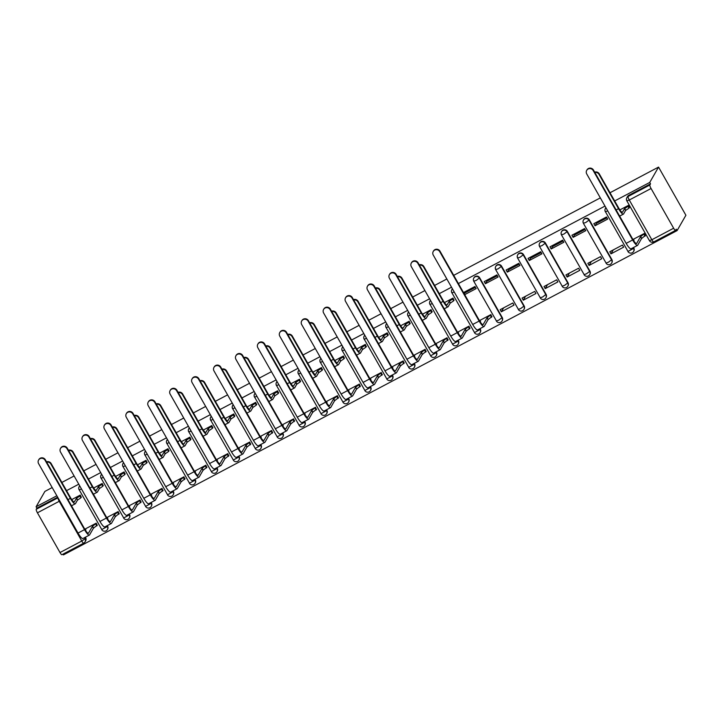 <?xml version="1.0" encoding="UTF-8"?>
<svg xmlns="http://www.w3.org/2000/svg" width="722" height="722" viewBox="0 0 722 722"><rect width="100%" height="100%" fill="white"/><g stroke="black" fill="none" stroke-linecap="round" stroke-linejoin="round"><path stroke-width="1.08" d="M502.25 317.527L479.67 277.789A3.258 3.15 -150.1 0 0 474.038 277.654L473.803 278.051A3.258 3.15 29.9 0 1 479.444 278.187L502.016 317.924A3.258 3.15 29.9 0 1 502.034 321.028L502.259 320.631A3.258 3.15 -150.1 0 0 502.25 317.527L498.785 320.135L496.375 321.019A3.258 3.258 0 0 0 502.034 321.028M524.172 305.938L501.6 266.201A3.258 3.15 -150.1 0 0 495.96 266.066L495.734 266.463A3.258 3.15 29.9 0 1 501.366 266.598L523.946 306.336A3.258 3.15 29.9 0 1 523.955 309.449L524.19 309.043A3.258 3.15 -150.1 0 0 524.172 305.938L520.715 308.547L518.297 309.431A3.258 3.258 0 0 0 523.955 309.449M546.094 294.35L523.522 254.613A3.258 3.15 -150.1 0 0 517.891 254.478L517.656 254.875A3.258 3.15 29.9 0 1 523.297 255.01L545.868 294.747A3.258 3.15 29.9 0 1 545.886 297.861L546.112 297.455A3.258 3.15 -150.1 0 0 546.094 294.35L542.637 296.959L540.218 297.843A3.258 3.258 0 0 0 545.886 297.861M568.024 282.762L545.453 243.025A3.258 3.15 -150.1 0 0 539.812 242.89L539.587 243.287A3.258 3.15 29.9 0 1 545.218 243.431L567.79 283.159A3.258 3.15 29.9 0 1 567.808 286.273L568.034 285.867A3.258 3.15 -150.1 0 0 568.024 282.762L564.568 285.37L562.149 286.255A3.258 3.258 0 0 0 567.808 286.273M589.946 271.174L567.375 231.437A3.258 3.15 -150.1 0 0 561.743 231.302L561.508 231.699A3.258 3.15 29.9 0 1 567.149 231.843L589.721 271.571A3.258 3.15 29.9 0 1 589.73 274.685L589.964 274.279A3.258 3.15 -150.1 0 0 589.946 271.174L586.49 273.782L584.071 274.667A3.258 3.258 0 0 0 589.73 274.685M611.877 259.586L589.305 219.849A3.258 3.15 -150.1 0 0 583.665 219.714L583.439 220.111A3.258 3.15 29.9 0 1 589.071 220.255L611.642 259.983A3.258 3.15 29.9 0 1 611.66 263.097L611.886 262.691A3.258 3.15 -150.1 0 0 611.877 259.586L608.411 262.194L606.002 263.079A3.258 3.258 0 0 0 611.66 263.097M63.022 554.126L63.455 554.902L677.092 230.598L685.9 215.255L658.545 167.098L649.737 182.44L614.675 200.96M85.386 537.204L85.016 538.82A3.258 3.15 29.9 0 1 83.797 543.106A3.258 0.713 62.1 0 1 83.725 543.179A3.258 3.258 0 0 0 85.025 541.924L85.674 540.796A3.258 3.15 -150.1 0 0 85.656 537.691M56.848 495.779L36.1 506.745L44.908 491.402L52.183 487.558M604.991 206.086L458.389 283.565M451.512 287.203L439.274 293.664M429.581 298.782L417.352 305.253M407.659 310.37L395.421 316.841M385.728 321.958L373.5 328.429M363.807 333.546L351.569 340.017M341.885 345.134L329.647 351.605M319.954 356.722L307.725 363.193M298.033 368.31L285.795 374.781M276.102 379.898L263.873 386.369M254.18 391.486L241.942 397.957M232.258 403.075L220.02 409.536M210.328 414.663L198.09 421.125M188.406 426.251L176.168 432.713M166.475 437.839L154.246 444.301M144.553 449.427L132.316 455.889M122.623 461.015L110.394 467.477M100.701 472.603L88.463 479.065M78.779 484.191L66.541 490.653M61.875 482.44L74.104 475.969M83.797 470.852L96.035 464.381M105.728 459.264L117.957 452.793M127.65 447.676L139.887 441.214M149.571 436.088L161.809 429.626M171.502 424.5L183.74 418.038M193.424 412.912L205.662 406.45M215.355 401.324L227.583 394.862M237.276 389.736L249.514 383.274M259.207 378.147L271.436 371.686M281.129 366.559L293.367 360.097M303.05 354.971L315.288 348.509M324.981 343.383L337.219 336.921M346.903 331.804L359.141 325.333M368.834 320.216L381.063 313.745M390.755 308.628L402.993 302.157M412.686 297.04L424.915 290.569M434.608 285.452L446.846 278.981M453.723 275.344L600.325 197.873M610.009 192.747L658.545 167.098M62.011 554.622A3.258 0.713 -117.9 0 1 61.939 554.695A3.258 0.713 -117.9 0 1 59.998 552.538L37.427 512.81A3.258 0.713 -117.9 0 1 36.253 509.272L57.995 497.783M36.1 506.745L36.894 508.144L36.253 509.272M673.635 228.233L651.063 188.505L629.277 200.012L651.849 239.749L673.635 228.233A3.258 0.713 62.1 0 0 675.575 230.39A3.258 0.713 62.1 0 0 675.648 230.318L676.297 229.19L677.092 230.598M626.886 200.77A3.258 3.15 29.9 0 1 628.104 196.483L649.881 184.967L650.531 183.839L649.737 182.44M649.881 184.967A3.258 0.713 62.1 0 0 651.063 188.505M610.992 253.846L623.637 247.159L622.445 245.056L609.792 251.743L610.992 253.846L613.249 249.911M595.036 225.769L607.689 219.082L606.489 216.979L593.845 223.658L595.036 225.769L596.39 223.405L606.967 217.818M606.128 217.169A7.5 1.643 -117.9 0 1 606.489 218.071M589.062 265.434L601.715 258.747L600.514 256.644L587.87 263.331L589.062 265.434L591.318 261.499M573.115 237.357L585.759 230.67L584.567 228.558L571.914 235.246L573.115 237.357L574.468 234.993L585.046 229.406M584.206 228.748A7.5 1.643 -117.9 0 1 584.567 229.659M567.14 277.022L579.784 270.335L578.593 268.232L565.94 274.92L567.14 277.022L569.396 273.087M551.184 248.946L563.837 242.258L562.637 240.146L549.993 246.834L551.184 248.946L552.547 246.581L563.115 240.995M562.285 240.336A7.5 1.643 -117.9 0 1 562.637 241.238M545.209 288.61L557.862 281.923L556.662 279.82L544.018 286.508L545.209 288.61L547.475 284.676M529.262 260.525L541.906 253.846L540.715 251.734L528.062 258.422L529.262 260.525L530.616 258.169L541.193 252.583M540.354 251.924A7.5 1.643 -117.9 0 1 540.715 252.826M523.288 300.199L535.941 293.511L534.74 291.408L522.087 298.087L523.288 300.199L525.544 296.264M507.331 272.113L519.984 265.434L518.784 263.322L506.14 270.01L507.331 272.113L508.694 269.757L519.262 264.162M518.432 263.512A7.5 1.643 -117.9 0 1 518.793 264.414M501.357 311.787L514.01 305.099L512.819 302.996L500.166 309.675L501.357 311.787L503.622 307.852M485.41 283.701L498.063 277.022L496.862 274.911L484.209 281.598L485.41 283.701L486.763 281.345L497.341 275.75M496.501 275.1A7.5 1.643 -117.9 0 1 496.862 276.003M491.781 316.85L490.888 314.584L479.444 320.631M464.688 294.657L476.132 288.61L474.941 286.499L463.497 292.545M474.58 286.688A7.5 1.643 -117.9 0 1 474.941 287.591M464.273 293.917L464.842 292.933L475.41 287.338M469.86 328.438L468.966 326.173L457.522 332.219M453.903 300.352L453.01 298.087L444.454 302.608M447.938 340.017L447.035 337.761L435.592 343.807M431.982 311.94L431.088 309.675L422.523 314.196M426.007 351.605L425.114 349.34L413.67 355.395M410.06 323.528L409.157 321.263L400.602 325.784M404.085 363.193L403.183 360.928L391.748 366.975A6.11 1.345 62.1 0 0 395.367 370.982A6.11 1.345 62.1 0 0 395.503 370.846L399.32 364.195L403.246 361.027M388.129 335.116L387.236 332.851L378.671 337.373M382.155 374.781L381.261 372.516L369.817 378.563A6.11 1.345 62.1 0 0 373.436 382.57A6.11 1.345 62.1 0 0 373.572 382.434L377.389 375.783L381.315 372.615M366.207 346.704L365.305 344.439L356.749 348.961M360.233 386.369L359.339 384.104L347.896 390.151M344.277 358.292L343.383 356.027L334.818 360.549M338.302 397.957L337.409 395.692L325.965 401.739M322.355 369.881L321.461 367.615L312.897 372.137M316.38 409.545L315.487 407.28L304.043 413.327M300.424 381.469L299.531 379.203L290.975 383.725M294.459 421.134L293.556 418.868L282.112 424.915M278.502 393.057L277.609 390.792L269.044 395.313M272.528 432.722L271.634 430.456L260.191 436.503M256.581 404.645L255.678 402.38L247.123 406.901M250.606 444.31L249.704 442.044L238.269 448.091M234.65 416.233L233.757 413.968L225.192 418.489M228.675 455.898L227.782 453.633L216.338 459.679M212.728 427.821L211.835 425.556L203.27 430.077M206.754 467.486L205.86 465.221L194.417 471.267M190.798 439.4L189.904 437.144L181.348 441.665M184.823 479.074L183.929 476.809L172.486 482.856A6.11 1.345 62.1 0 0 176.105 486.863A6.11 1.345 62.1 0 0 176.24 486.727L180.067 480.076L183.984 476.908M168.876 450.988L167.982 448.723L159.418 453.254M162.901 490.662L162.008 488.397L150.564 494.444M146.945 462.576L146.052 460.311L137.496 464.842M140.98 502.25L140.077 499.985L128.642 506.032M125.023 474.164L124.13 471.899L115.565 476.43M119.049 513.838L118.155 511.573L106.712 517.62M103.102 485.753L102.199 483.487L93.643 488.018M97.127 525.426L96.225 523.161L84.79 529.208M81.171 497.341L80.277 495.075L71.713 499.606M107.307 525.616L107.352 526.5A3.258 3.15 29.9 0 1 107.37 529.614L107.605 529.208A3.258 3.15 -150.1 0 0 107.587 526.103M129.238 514.028L129.283 514.912A3.258 3.15 29.9 0 1 129.301 518.026L129.527 517.62A3.258 3.15 -150.1 0 0 129.509 514.515M151.16 502.44L151.205 503.324A3.258 3.15 29.9 0 1 151.223 506.438L151.449 506.032A3.258 3.15 -150.1 0 0 151.44 502.927M173.09 490.852L173.136 491.736A3.258 3.15 29.9 0 1 173.145 494.85L173.379 494.444A3.258 3.15 -150.1 0 0 173.361 491.339M195.012 479.264L195.057 480.148A3.258 3.15 29.9 0 1 195.075 483.262L195.301 482.856A3.258 3.15 -150.1 0 0 195.292 479.751M216.934 467.675L216.988 468.56A3.258 3.15 29.9 0 1 216.997 471.674L217.232 471.267A3.258 3.15 -150.1 0 0 217.214 468.163M238.865 456.087L238.91 456.972A3.258 3.15 29.9 0 1 238.928 460.085L239.153 459.688A3.258 3.15 -150.1 0 0 239.135 456.575M260.786 444.499L260.832 445.384A3.258 3.15 29.9 0 1 260.85 448.497L261.084 448.1A3.258 3.15 -150.1 0 0 261.066 444.987M282.717 432.911L282.762 433.796A3.258 3.15 29.9 0 1 282.78 436.909L283.006 436.512A3.258 3.15 -150.1 0 0 282.988 433.399M304.639 421.323L304.684 422.217A3.258 3.15 29.9 0 1 304.702 425.321L304.928 424.924A3.258 3.15 -150.1 0 0 304.919 421.81M326.57 409.735L326.615 410.628A3.258 3.15 29.9 0 1 326.624 413.733L326.858 413.336A3.258 3.15 -150.1 0 0 326.84 410.222M348.491 398.156L348.536 399.04A3.258 3.15 29.9 0 1 348.555 402.145L348.78 401.748A3.258 3.15 -150.1 0 0 348.771 398.634M370.413 386.568L370.467 387.452A3.258 3.15 29.9 0 1 370.476 390.557L370.711 390.16A3.258 3.15 -150.1 0 0 370.693 387.046M392.344 374.98L392.389 375.864A3.258 3.15 29.9 0 1 392.407 378.969L392.633 378.572A3.258 3.15 -150.1 0 0 392.615 375.458M414.266 363.392L414.311 364.276A3.258 3.15 29.9 0 1 414.329 367.381L414.554 366.984A3.258 3.15 -150.1 0 0 414.545 363.87M436.196 351.804L436.241 352.688A3.258 3.15 29.9 0 1 436.25 355.793L436.485 355.395A3.258 3.15 -150.1 0 0 436.467 352.291M458.118 340.215L458.163 341.1A3.258 3.15 29.9 0 1 458.181 344.204L458.407 343.807A3.258 3.15 -150.1 0 0 458.398 340.703M480.049 328.627L480.094 329.512A3.258 3.15 29.9 0 1 480.103 332.616L480.338 332.219A3.258 3.15 -150.1 0 0 480.32 329.115M633.519 247.511L633.573 248.395A3.258 3.15 29.9 0 1 633.582 251.509L633.817 251.103A3.258 3.15 -150.1 0 0 633.799 247.998M645.26 235.733L644.367 233.468L632.923 239.514M629.313 207.656L628.42 205.391L619.855 209.912M79.682 485.789A3.258 3.15 -150.1 0 0 79.375 486.231L79.149 486.628A3.258 3.15 29.9 0 1 79.745 485.888M101.612 474.201A3.258 3.15 -150.1 0 0 101.306 474.643L101.071 475.04A3.258 3.15 29.9 0 1 101.667 474.3M123.534 462.612A3.258 3.15 -150.1 0 0 123.227 463.055L123.002 463.452A3.258 3.15 29.9 0 1 123.597 462.712M145.465 451.024A3.258 3.15 -150.1 0 0 145.158 451.467L144.923 451.864A3.258 3.15 29.9 0 1 145.519 451.124M167.387 439.436A3.258 3.15 -150.1 0 0 167.08 439.878L166.854 440.276A3.258 3.15 29.9 0 1 167.441 439.536M189.308 427.848A3.258 3.15 -150.1 0 0 189.002 428.29L188.776 428.688A3.258 3.15 29.9 0 1 189.372 427.956M211.239 416.26A3.258 3.15 -150.1 0 0 210.932 416.702L210.698 417.099A3.258 3.15 29.9 0 1 211.293 416.368M233.161 404.672A3.258 3.15 -150.1 0 0 232.854 405.114L232.628 405.52A3.258 3.15 29.9 0 1 233.224 404.78M255.092 393.084A3.258 3.15 -150.1 0 0 254.785 393.526L254.55 393.932A3.258 3.15 29.9 0 1 255.146 393.192M277.013 381.505A3.258 3.15 -150.1 0 0 276.707 381.938L276.481 382.344A3.258 3.15 29.9 0 1 277.077 381.604M298.944 369.917A3.258 3.15 -150.1 0 0 298.628 370.35L298.403 370.756A3.258 3.15 29.9 0 1 298.998 370.016M320.866 358.329A3.258 3.15 -150.1 0 0 320.559 358.762L320.324 359.168A3.258 3.15 29.9 0 1 320.92 358.428M342.788 346.74A3.258 3.15 -150.1 0 0 342.481 347.183L342.255 347.58A3.258 3.15 29.9 0 1 342.851 346.84M364.718 335.152A3.258 3.15 -150.1 0 0 364.411 335.595L364.177 335.992A3.258 3.15 29.9 0 1 364.772 335.252M386.64 323.564A3.258 3.15 -150.1 0 0 386.333 324.007L386.108 324.404A3.258 3.15 29.9 0 1 386.703 323.664M408.571 311.976A3.258 3.15 -150.1 0 0 408.264 312.418L408.029 312.816A3.258 3.15 29.9 0 1 408.625 312.075M430.493 300.388A3.258 3.15 -150.1 0 0 430.186 300.83L429.96 301.227A3.258 3.15 29.9 0 1 430.556 300.487M452.423 288.8A3.258 3.15 -150.1 0 0 452.107 289.242L451.882 289.639A3.258 3.15 29.9 0 1 452.477 288.899M605.902 207.683A3.258 3.15 -150.1 0 0 605.587 208.126L605.361 208.523A3.258 3.15 29.9 0 1 605.957 207.792M36.894 508.144L57.652 497.178M650.531 183.839L628.745 195.355A3.258 3.15 -150.1 0 0 627.517 196.537L626.867 197.666A3.258 3.258 0 0 0 626.858 200.896L649.43 240.634A3.258 3.258 0 0 0 653.789 241.906A3.258 0.713 62.1 0 0 653.861 241.834M594.657 172.161A3.745 3.619 29.9 0 1 599.287 173.876L618.79 208.198A6.11 1.345 62.1 0 0 622.427 212.241A6.11 1.345 62.1 0 0 622.563 212.106L624.548 208.649L625.586 210.481L623.6 213.929A8.231 1.805 -117.9 0 1 623.42 214.118A8.231 1.805 -117.9 0 1 618.519 208.676L599.016 174.345A3.745 3.619 -150.1 0 0 594.856 172.495M624.548 208.649L627.987 206.33L629.024 208.153L625.586 210.481M629.512 207.313L629.024 208.153M628.474 205.481L627.987 206.33M593.195 170.527A3.745 3.619 -150.1 0 0 586.715 170.365A3.745 3.619 -150.1 0 0 586.724 173.939L626.173 243.368L632.634 239.957L593.195 170.527L593.466 170.049L632.905 239.478A6.11 1.345 62.1 0 0 636.542 243.522A6.11 1.345 62.1 0 0 636.678 243.386L640.495 236.735L644.421 233.567M586.715 170.365L586.986 169.896A3.745 3.619 29.9 0 1 593.466 170.049M640.495 236.735L641.533 238.558L637.716 245.209A8.231 1.805 -117.9 0 1 637.535 245.39A8.231 1.805 -117.9 0 1 632.634 239.957M645.459 235.39L641.533 238.558M633.474 240.435L634.033 240.146L633.681 240.76M637.535 245.39L631.064 248.81A8.231 1.805 -117.9 0 1 626.173 243.368M419.256 264.857A3.745 3.619 29.9 0 1 423.886 266.571L443.389 300.903A6.11 1.345 62.1 0 0 447.026 304.946A6.11 1.345 62.1 0 0 447.162 304.801L449.147 301.354L450.176 303.177L448.2 306.633A8.231 1.805 -117.9 0 1 448.01 306.814A8.231 1.805 -117.9 0 1 443.118 301.372L423.615 267.05A3.745 3.619 -150.1 0 0 419.446 265.191M449.147 301.354L452.586 299.025L453.624 300.857L450.176 303.177M454.102 300.009L453.624 300.857M453.064 298.186L452.586 299.025M397.335 276.445A3.745 3.619 29.9 0 1 401.955 278.16L421.458 312.491A6.11 1.345 62.1 0 0 425.096 316.534A6.11 1.345 62.1 0 0 425.231 316.389L427.216 312.942L428.254 314.765L426.269 318.221A8.231 1.805 -117.9 0 1 426.088 318.402A8.231 1.805 -117.9 0 1 421.188 312.96L401.685 278.638A3.745 3.619 -150.1 0 0 397.524 276.779M427.216 312.942L430.655 310.613L431.693 312.445L428.254 314.765M432.18 311.597L431.693 312.445M431.142 309.774L430.655 310.613M375.404 288.033A3.745 3.619 29.9 0 1 380.034 289.748L399.537 324.079A6.11 1.345 62.1 0 0 403.174 328.122A6.11 1.345 62.1 0 0 403.309 327.978L405.295 324.53L406.333 326.353L404.347 329.81A8.231 1.805 -117.9 0 1 404.167 329.99A8.231 1.805 -117.9 0 1 399.266 324.548L379.763 290.226A3.745 3.619 -150.1 0 0 375.593 288.367M405.295 324.53L408.733 322.202L409.771 324.034L406.333 326.353M410.249 323.185L409.771 324.034M409.212 321.362L408.733 322.202M439.716 251.635A3.745 3.619 -150.1 0 0 433.236 251.482A3.745 3.619 -150.1 0 0 433.245 255.056L472.693 324.485L479.155 321.064L439.716 251.635L439.987 251.166L479.426 320.595A6.11 1.345 62.1 0 0 483.063 324.629A6.11 1.345 62.1 0 0 483.198 324.494L487.025 317.842L490.942 314.675M433.236 251.482L433.507 251.003A3.745 3.619 29.9 0 1 439.987 251.166M487.025 317.842L488.054 319.675L484.236 326.326A8.231 1.805 -117.9 0 1 484.056 326.506A8.231 1.805 -117.9 0 1 479.155 321.064M491.98 316.507L488.054 319.675M479.995 321.552L480.554 321.263L480.202 321.877M484.056 326.506L477.594 329.927A8.231 1.805 -117.9 0 1 472.693 324.485M417.785 263.223A3.745 3.619 -150.1 0 0 411.305 263.07A3.745 3.619 -150.1 0 0 411.323 266.644L450.763 336.073L457.234 332.652L417.785 263.223L418.056 262.754L457.504 332.183A6.11 1.345 62.1 0 0 461.141 336.217A6.11 1.345 62.1 0 0 461.277 336.082L465.094 329.431L469.02 326.263M411.305 263.07L411.576 262.591A3.745 3.619 29.9 0 1 418.056 262.754M465.094 329.431L466.132 331.263L462.315 337.905A8.231 1.805 -117.9 0 1 462.125 338.095A8.231 1.805 -117.9 0 1 457.234 332.652M470.058 328.095L466.132 331.263M458.073 333.14L458.632 332.851L458.28 333.465M462.125 338.095L455.663 341.515A8.231 1.805 -117.9 0 1 450.763 336.073M395.864 274.811A3.745 3.619 -150.1 0 0 389.384 274.658A3.745 3.619 -150.1 0 0 389.402 278.232L428.841 347.661L435.303 344.241L395.864 274.811L396.134 274.342L435.574 343.771A6.11 1.345 62.1 0 0 439.211 347.805A6.11 1.345 62.1 0 0 439.346 347.67L443.173 341.019L447.089 337.851M389.384 274.658L389.654 274.18A3.745 3.619 29.9 0 1 396.134 274.342M443.173 341.019L444.21 342.842L440.384 349.493A8.231 1.805 -117.9 0 1 440.203 349.683A8.231 1.805 -117.9 0 1 435.303 344.241M448.127 339.683L444.21 342.842M436.151 344.728L436.702 344.439L436.35 345.053M440.203 349.683L433.742 353.103A8.231 1.805 -117.9 0 1 428.841 347.661M373.942 286.399A3.745 3.619 -150.1 0 0 367.453 286.246A3.745 3.619 -150.1 0 0 367.471 289.82L406.91 359.249L413.381 355.829L373.942 286.399L374.213 285.93L413.652 355.359A6.11 1.345 62.1 0 0 417.289 359.394A6.11 1.345 62.1 0 0 417.424 359.258L421.242 352.607L425.168 349.439M367.453 286.246L367.724 285.768A3.745 3.619 29.9 0 1 374.213 285.93M421.242 352.607L422.28 354.43L418.462 361.081A8.231 1.805 -117.9 0 1 418.282 361.271A8.231 1.805 -117.9 0 1 413.381 355.829M426.206 351.271L422.28 354.43M414.22 356.316L414.78 356.027L414.428 356.641M418.282 361.271L411.811 364.682A8.231 1.805 -117.9 0 1 406.91 359.249M353.482 299.621A3.745 3.619 29.9 0 1 358.112 301.336L377.606 335.667A6.11 1.345 62.1 0 0 381.252 339.71A6.11 1.345 62.1 0 0 381.387 339.566L383.364 336.118L384.402 337.941L382.416 341.398A8.231 1.805 -117.9 0 1 382.236 341.578A8.231 1.805 -117.9 0 1 377.335 336.136L357.841 301.814A3.745 3.619 -150.1 0 0 353.672 299.955M383.364 336.118L386.802 333.79L387.84 335.613L384.402 337.941M388.328 334.773L387.84 335.613M387.29 332.95L386.802 333.79M352.011 297.987A3.745 3.619 -150.1 0 0 345.531 297.834A3.745 3.619 -150.1 0 0 345.549 301.408L384.988 370.837L391.45 367.417L352.011 297.987L352.282 297.518L391.721 366.947M345.531 297.834L345.802 297.356A3.745 3.619 29.9 0 1 352.282 297.518M399.32 364.195L400.358 366.018L396.531 372.669A8.231 1.805 -117.9 0 1 396.351 372.859A8.231 1.805 -117.9 0 1 391.45 367.417M404.275 362.85L400.358 366.018M392.299 367.904L392.849 367.615L392.506 368.229M396.351 372.859L389.889 376.27A8.231 1.805 -117.9 0 1 384.988 370.837M331.551 311.209A3.745 3.619 29.9 0 1 336.181 312.924L355.684 347.255A6.11 1.345 62.1 0 0 359.321 351.289A6.11 1.345 62.1 0 0 359.457 351.154L361.442 347.706L362.48 349.529L360.495 352.977A8.231 1.805 -117.9 0 1 360.314 353.166A8.231 1.805 -117.9 0 1 355.414 347.724L335.91 313.402A3.745 3.619 -150.1 0 0 331.741 311.543M361.442 347.706L364.881 345.378L365.919 347.201L362.48 349.529M366.397 346.361L365.919 347.201M365.368 344.538L364.881 345.378M309.63 322.797A3.745 3.619 29.9 0 1 314.26 324.512L333.763 358.843A6.11 1.345 62.1 0 0 337.4 362.877A6.11 1.345 62.1 0 0 337.535 362.742L339.511 359.294L340.549 361.117L338.573 364.565A8.231 1.805 -117.9 0 1 338.383 364.754A8.231 1.805 -117.9 0 1 333.492 359.312L313.989 324.981A3.745 3.619 -150.1 0 0 309.819 323.131M339.511 359.294L342.959 356.966L343.988 358.789L340.549 361.117M344.475 357.95L343.988 358.789M343.437 356.127L342.959 356.966M287.699 334.385A3.745 3.619 29.9 0 1 292.329 336.1L311.832 370.431A6.11 1.345 62.1 0 0 315.469 374.465A6.11 1.345 62.1 0 0 315.604 374.33L317.59 370.882L318.628 372.705L316.642 376.153A8.231 1.805 -117.9 0 1 316.462 376.342A8.231 1.805 -117.9 0 1 311.561 370.9L292.058 336.569A3.745 3.619 -150.1 0 0 287.897 334.719M317.59 370.882L321.028 368.554L322.066 370.377L318.628 372.705M322.553 369.538L322.066 370.377M321.516 367.715L321.028 368.554M265.777 345.973A3.745 3.619 29.9 0 1 270.407 347.688L289.91 382.019A6.11 1.345 62.1 0 0 293.547 386.053A6.11 1.345 62.1 0 0 293.683 385.918L295.668 382.47L296.697 384.294L294.72 387.741A8.231 1.805 -117.9 0 1 294.531 387.931A8.231 1.805 -117.9 0 1 289.639 382.489L270.136 348.157A3.745 3.619 -150.1 0 0 265.967 346.307M295.668 382.47L299.107 380.142L300.144 381.965L296.697 384.294M300.623 381.126L300.144 381.965M299.585 379.303L299.107 380.142M243.855 357.561A3.745 3.619 29.9 0 1 248.485 359.276L267.979 393.607A6.11 1.345 62.1 0 0 271.616 397.642A6.11 1.345 62.1 0 0 271.752 397.506L273.737 394.05L274.775 395.882L272.79 399.329A8.231 1.805 -117.9 0 1 272.609 399.519A8.231 1.805 -117.9 0 1 267.709 394.077L248.206 359.746A3.745 3.619 -150.1 0 0 244.045 357.895M273.737 394.05L277.176 391.73L278.214 393.553L274.775 395.882M278.701 392.714L278.214 393.553M277.663 390.891L277.176 391.73M221.925 369.15A3.745 3.619 29.9 0 1 226.555 370.864L246.058 405.195A6.11 1.345 62.1 0 0 249.695 409.23A6.11 1.345 62.1 0 0 249.83 409.094L251.816 405.638L252.853 407.47L250.868 410.917A8.231 1.805 -117.9 0 1 250.687 411.107A8.231 1.805 -117.9 0 1 245.787 405.665L226.284 371.334A3.745 3.619 -150.1 0 0 222.114 369.483M251.816 405.638L255.254 403.318L256.292 405.141L252.853 407.47M256.77 404.302L256.292 405.141M255.732 402.47L255.254 403.318M200.003 380.738A3.745 3.619 29.9 0 1 204.633 382.452L224.127 416.784A6.11 1.345 62.1 0 0 227.773 420.818A6.11 1.345 62.1 0 0 227.908 420.682L229.885 417.226L230.923 419.058L228.937 422.505A8.231 1.805 -117.9 0 1 228.757 422.695A8.231 1.805 -117.9 0 1 223.856 417.253L204.362 382.922A3.745 3.619 -150.1 0 0 200.193 381.072M229.885 417.226L233.323 414.906L234.361 416.729L230.923 419.058M234.849 415.89L234.361 416.729M233.811 414.058L233.323 414.906M178.072 392.326A3.745 3.619 29.9 0 1 182.702 394.041L202.205 428.363A6.11 1.345 62.1 0 0 205.842 432.406A6.11 1.345 62.1 0 0 205.978 432.27L207.963 428.814L209.001 430.646L207.015 434.093A8.231 1.805 -117.9 0 1 206.835 434.283A8.231 1.805 -117.9 0 1 201.934 428.841L182.431 394.51A3.745 3.619 -150.1 0 0 178.262 392.66M207.963 428.814L211.402 426.494L212.439 428.317L209.001 430.646M212.927 427.478L212.439 428.317M211.889 425.646L211.402 426.494M156.151 403.914A3.745 3.619 29.9 0 1 160.78 405.629L180.283 439.951A6.11 1.345 62.1 0 0 183.92 443.994A6.11 1.345 62.1 0 0 184.056 443.859L186.032 440.402L187.07 442.225L185.094 445.682A8.231 1.805 -117.9 0 1 184.904 445.871A8.231 1.805 -117.9 0 1 180.013 440.429L160.51 406.098A3.745 3.619 -150.1 0 0 156.34 404.248M186.032 440.402L189.48 438.083L190.509 439.906L187.07 442.225M190.996 439.066L190.509 439.906M189.958 437.234L189.48 438.083M134.229 415.493A3.745 3.619 29.9 0 1 138.85 417.217L158.353 451.539A6.11 1.345 62.1 0 0 161.99 455.582A6.11 1.345 62.1 0 0 162.125 455.447L164.111 451.99L165.148 453.813L163.163 457.27A8.231 1.805 -117.9 0 1 162.982 457.45A8.231 1.805 -117.9 0 1 158.082 452.017L138.579 417.686A3.745 3.619 -150.1 0 0 134.418 415.836M164.111 451.99L167.549 449.671L168.587 451.494L165.148 453.813M169.074 450.654L168.587 451.494M168.036 448.822L167.549 449.671M112.298 427.081A3.745 3.619 29.9 0 1 116.928 428.805L136.431 463.127A6.11 1.345 62.1 0 0 140.068 467.17A6.11 1.345 62.1 0 0 140.203 467.035L142.189 463.578L143.227 465.401L141.241 468.858A8.231 1.805 -117.9 0 1 141.061 469.038A8.231 1.805 -117.9 0 1 136.16 463.605L116.657 429.274A3.745 3.619 -150.1 0 0 112.488 427.424M142.189 463.578L145.627 461.259L146.665 463.082L143.227 465.401M147.144 462.233L146.665 463.082M146.106 460.41L145.627 461.259M90.376 438.669A3.745 3.619 29.9 0 1 95.006 440.393L114.5 474.715A6.11 1.345 62.1 0 0 118.137 478.758A6.11 1.345 62.1 0 0 118.273 478.623L120.258 475.166L121.296 476.989L119.31 480.446A8.231 1.805 -117.9 0 1 119.13 480.626A8.231 1.805 -117.9 0 1 114.229 475.193L94.726 440.862A3.745 3.619 -150.1 0 0 90.566 439.012M120.258 475.166L123.697 472.847L124.735 474.67L121.296 476.989M125.222 473.822L124.735 474.67M124.184 471.998L123.697 472.847M68.446 450.257A3.745 3.619 29.9 0 1 73.075 451.981L92.578 486.303A6.11 1.345 62.1 0 0 96.216 490.346A6.11 1.345 62.1 0 0 96.351 490.211L98.336 486.754L99.374 488.577L97.389 492.034A8.231 1.805 -117.9 0 1 97.208 492.214A8.231 1.805 -117.9 0 1 92.308 486.781L72.805 452.45A3.745 3.619 -150.1 0 0 68.635 450.6M98.336 486.754L101.775 484.435L102.813 486.258L99.374 488.577M103.291 485.41L102.813 486.258M102.262 483.587L101.775 484.435M330.089 309.576A3.745 3.619 -150.1 0 0 323.6 309.422A3.745 3.619 -150.1 0 0 323.618 312.996L363.067 382.425L369.529 379.005L330.089 309.576L330.36 309.106L369.799 378.536M323.6 309.422L323.88 308.944A3.745 3.619 29.9 0 1 330.36 309.106M377.389 375.783L378.427 377.606L374.61 384.257A8.231 1.805 -117.9 0 1 374.429 384.447A8.231 1.805 -117.9 0 1 369.529 379.005M382.353 374.438L378.427 377.606M370.368 379.492L370.928 379.203L370.576 379.808M374.429 384.447L367.958 387.858A8.231 1.805 -117.9 0 1 363.067 382.425M308.159 321.164A3.745 3.619 -150.1 0 0 301.679 321.001A3.745 3.619 -150.1 0 0 301.697 324.584L341.136 394.013L347.607 390.593L308.159 321.164L308.429 320.694L347.878 390.124A6.11 1.345 62.1 0 0 351.515 394.158A6.11 1.345 62.1 0 0 351.65 394.022L355.468 387.371L359.394 384.203M301.679 321.001L301.949 320.532A3.745 3.619 29.9 0 1 308.429 320.694M355.468 387.371L356.506 389.194L352.688 395.846A8.231 1.805 -117.9 0 1 352.498 396.035A8.231 1.805 -117.9 0 1 347.607 390.593M360.431 386.026L356.506 389.194M348.446 391.08L349.006 390.792L348.654 391.396M352.498 396.035L346.037 399.447A8.231 1.805 -117.9 0 1 341.136 394.013M286.237 332.752A3.745 3.619 -150.1 0 0 279.757 332.589A3.745 3.619 -150.1 0 0 279.775 336.172L319.214 405.593L325.676 402.181L286.237 332.752L286.508 332.282L325.947 401.712A6.11 1.345 62.1 0 0 329.584 405.746A6.11 1.345 62.1 0 0 329.719 405.611L333.546 398.959L337.463 395.791M279.757 332.589L280.028 332.12A3.745 3.619 29.9 0 1 286.508 332.282M333.546 398.959L334.575 400.782L330.757 407.434A8.231 1.805 -117.9 0 1 330.577 407.623A8.231 1.805 -117.9 0 1 325.676 402.181M338.501 397.614L334.575 400.782M326.524 402.668L327.075 402.38L326.723 402.984M330.577 407.623L324.115 411.035A8.231 1.805 -117.9 0 1 319.214 405.593M264.306 344.34A3.745 3.619 -150.1 0 0 257.826 344.177A3.745 3.619 -150.1 0 0 257.844 347.751L297.283 417.181L303.754 413.769L264.306 344.34L264.586 343.871L304.025 413.291A6.11 1.345 62.1 0 0 307.662 417.334A6.11 1.345 62.1 0 0 307.798 417.199L311.615 410.547L315.541 407.379M257.826 344.177L258.097 343.708A3.745 3.619 29.9 0 1 264.586 343.871M311.615 410.547L312.653 412.37L308.835 419.022A8.231 1.805 -117.9 0 1 308.646 419.211A8.231 1.805 -117.9 0 1 303.754 413.769M316.579 409.203L312.653 412.37M304.594 414.257L305.153 413.968L304.801 414.572M308.646 419.211L302.184 422.623A8.231 1.805 -117.9 0 1 297.283 417.181M242.384 355.928A3.745 3.619 -150.1 0 0 235.904 355.765A3.745 3.619 -150.1 0 0 235.923 359.339L275.362 428.769L281.824 425.357L242.384 355.928L242.655 355.45L282.094 424.879A6.11 1.345 62.1 0 0 285.731 428.922A6.11 1.345 62.1 0 0 285.867 428.787L289.693 422.135L293.61 418.968M235.904 355.765L236.175 355.296A3.745 3.619 29.9 0 1 242.655 355.45M289.693 422.135L290.731 423.958L286.905 430.61A8.231 1.805 -117.9 0 1 286.724 430.799A8.231 1.805 -117.9 0 1 281.824 425.357M294.648 420.791L290.731 423.958M282.672 425.845L283.223 425.547L282.871 426.16M286.724 430.799L280.262 434.211A8.231 1.805 -117.9 0 1 275.362 428.769M220.463 367.516A3.745 3.619 -150.1 0 0 213.974 367.354A3.745 3.619 -150.1 0 0 213.992 370.928L253.431 440.357L259.902 436.945L220.463 367.516L220.733 367.038L260.173 436.467A6.11 1.345 62.1 0 0 263.81 440.51A6.11 1.345 62.1 0 0 263.945 440.375L267.763 433.723L271.689 430.556M213.974 367.354L214.244 366.884A3.745 3.619 29.9 0 1 220.733 367.038M267.763 433.723L268.801 435.546L264.983 442.198A8.231 1.805 -117.9 0 1 264.803 442.378A8.231 1.805 -117.9 0 1 259.902 436.945M272.726 432.379L268.801 435.546M260.741 437.433L261.301 437.135L260.949 437.749M264.803 442.378L258.332 445.799A8.231 1.805 -117.9 0 1 253.431 440.357M198.532 379.104A3.745 3.619 -150.1 0 0 192.052 378.942A3.745 3.619 -150.1 0 0 192.07 382.516L231.509 451.945L237.971 448.533L198.532 379.104L198.803 378.626L238.242 448.055A6.11 1.345 62.1 0 0 241.888 452.098A6.11 1.345 62.1 0 0 242.023 451.963L245.841 445.312L249.767 442.144M192.052 378.942L192.323 378.472A3.745 3.619 29.9 0 1 198.803 378.626M245.841 445.312L246.879 447.135L243.052 453.786A8.231 1.805 -117.9 0 1 242.872 453.967A8.231 1.805 -117.9 0 1 237.971 448.533M250.796 443.967L246.879 447.135M238.82 449.021L239.37 448.723L239.027 449.337M242.872 453.967L236.41 457.387A8.231 1.805 -117.9 0 1 231.509 451.945M176.61 390.692A3.745 3.619 -150.1 0 0 170.121 390.53A3.745 3.619 -150.1 0 0 170.139 394.104L209.588 463.533L216.049 460.122L176.61 390.692L176.881 390.214L216.32 459.643A6.11 1.345 62.1 0 0 219.957 463.686A6.11 1.345 62.1 0 0 220.093 463.551L223.91 456.9L227.836 453.732M170.121 390.53L170.401 390.06A3.745 3.619 29.9 0 1 176.881 390.214M223.91 456.9L224.948 458.723L221.131 465.374A8.231 1.805 -117.9 0 1 220.95 465.555A8.231 1.805 -117.9 0 1 216.049 460.122M228.874 455.555L224.948 458.723M216.889 460.6L217.448 460.311L217.096 460.925M220.95 465.555L214.479 468.975A8.231 1.805 -117.9 0 1 209.588 463.533M154.679 402.28A3.745 3.619 -150.1 0 0 148.2 402.118A3.745 3.619 -150.1 0 0 148.218 405.692L187.657 475.121L194.128 471.71L154.679 402.28L154.95 401.802L194.398 471.231A6.11 1.345 62.1 0 0 198.036 475.275A6.11 1.345 62.1 0 0 198.171 475.139L201.989 468.488L205.914 465.32M148.2 402.118L148.47 401.649A3.745 3.619 29.9 0 1 154.95 401.802M201.989 468.488L203.026 470.311L199.209 476.962A8.231 1.805 -117.9 0 1 199.019 477.143A8.231 1.805 -117.9 0 1 194.128 471.71M206.952 467.143L203.026 470.311M194.967 472.188L195.527 471.899L195.175 472.513M199.019 477.143L192.557 480.563A8.231 1.805 -117.9 0 1 187.657 475.121M132.758 413.868A3.745 3.619 -150.1 0 0 126.278 413.706A3.745 3.619 -150.1 0 0 126.296 417.28L165.735 486.709L172.197 483.298L132.758 413.868L133.029 413.39L172.468 482.819M126.278 413.706L126.549 413.237A3.745 3.619 29.9 0 1 133.029 413.39M180.067 480.076L181.096 481.899L177.278 488.55A8.231 1.805 -117.9 0 1 177.098 488.731A8.231 1.805 -117.9 0 1 172.197 483.298M185.022 478.731L181.096 481.899M173.045 483.776L173.596 483.487L173.244 484.101M177.098 488.731L170.636 492.151A8.231 1.805 -117.9 0 1 165.735 486.709M110.827 425.448A3.745 3.619 -150.1 0 0 104.347 425.294A3.745 3.619 -150.1 0 0 104.365 428.868L143.804 498.297L150.275 494.877L110.827 425.448L111.107 424.978L150.546 494.408A6.11 1.345 62.1 0 0 154.183 498.451A6.11 1.345 62.1 0 0 154.318 498.306L158.136 491.664L162.062 488.496M104.347 425.294L104.618 424.825A3.745 3.619 29.9 0 1 111.107 424.978M158.136 491.664L159.174 493.487L155.356 500.138A8.231 1.805 -117.9 0 1 155.176 500.319A8.231 1.805 -117.9 0 1 150.275 494.877M163.1 490.319L159.174 493.487M151.115 495.364L151.674 495.075L151.322 495.689M155.176 500.319L148.705 503.739A8.231 1.805 -117.9 0 1 143.804 498.297M88.905 437.036A3.745 3.619 -150.1 0 0 82.425 436.882A3.745 3.619 -150.1 0 0 82.443 440.456L121.883 509.885L128.345 506.465L88.905 437.036L89.176 436.566L128.615 505.996A6.11 1.345 62.1 0 0 132.252 510.039A6.11 1.345 62.1 0 0 132.388 509.894L136.214 503.252L140.131 500.084M82.425 436.882L82.696 436.413A3.745 3.619 29.9 0 1 89.176 436.566M136.214 503.252L137.252 505.075L133.426 511.727A8.231 1.805 -117.9 0 1 133.245 511.907A8.231 1.805 -117.9 0 1 128.345 506.465M141.169 501.907L137.252 505.075M129.193 506.952L129.743 506.663L129.391 507.277M133.245 511.907L126.783 515.327A8.231 1.805 -117.9 0 1 121.883 509.885M66.984 448.624A3.745 3.619 -150.1 0 0 60.495 448.47A3.745 3.619 -150.1 0 0 60.513 452.044L99.952 521.474L106.423 518.053L66.984 448.624L67.254 448.154L106.694 517.584A6.11 1.345 62.1 0 0 110.331 521.627A6.11 1.345 62.1 0 0 110.466 521.483L114.284 514.831L118.209 511.672M60.495 448.47L60.765 448.001A3.745 3.619 29.9 0 1 67.254 448.154M114.284 514.831L115.321 516.663L111.504 523.315A8.231 1.805 -117.9 0 1 111.323 523.495A8.231 1.805 -117.9 0 1 106.423 518.053M119.247 513.495L115.321 516.663M107.262 518.54L107.822 518.252L107.47 518.865M111.323 523.495L104.852 526.916A8.231 1.805 -117.9 0 1 99.952 521.474M46.524 461.845A3.745 3.619 29.9 0 1 51.154 463.56L70.657 497.891A6.11 1.345 62.1 0 0 74.294 501.934A6.11 1.345 62.1 0 0 74.429 501.799L76.406 498.342L77.444 500.166L75.467 503.622A8.231 1.805 -117.9 0 1 75.278 503.803A8.231 1.805 -117.9 0 1 70.377 498.37L50.883 464.038A3.745 3.619 -150.1 0 0 46.713 462.179M76.406 498.342L79.844 496.023L80.882 497.846L77.444 500.166M81.369 496.998L80.882 497.846M80.332 495.175L79.844 496.023M45.053 460.212A3.745 3.619 -150.1 0 0 38.573 460.058A3.745 3.619 -150.1 0 0 38.591 463.632L78.03 533.062L84.492 529.641L45.053 460.212L45.324 459.743L84.772 529.172A6.11 1.345 62.1 0 0 88.409 533.215A6.11 1.345 62.1 0 0 88.544 533.071L92.362 526.419L96.288 523.251M38.573 460.058L38.844 459.58A3.745 3.619 29.9 0 1 45.324 459.743M92.362 526.419L93.4 528.251L89.582 534.903A8.231 1.805 -117.9 0 1 89.393 535.083A8.231 1.805 -117.9 0 1 84.492 529.641M97.326 525.084L93.4 528.251M85.34 530.128L85.9 529.84L85.548 530.453M89.393 535.083L82.931 538.504A8.231 1.805 -117.9 0 1 78.03 533.062M479.67 277.789L476.213 280.407L473.822 281.165A3.258 3.15 29.9 0 1 473.803 278.051A3.258 3.258 0 0 0 473.803 281.282L496.393 320.893M501.6 266.201L498.144 268.819L495.752 269.577A3.258 3.15 29.9 0 1 495.734 266.463A3.258 3.258 0 0 0 495.725 269.694L518.324 309.305M523.522 254.613L520.066 257.231L517.674 257.989A3.258 3.15 29.9 0 1 517.656 254.875A3.258 3.258 0 0 0 517.647 258.106L540.246 297.717M545.453 243.025L541.996 245.642L539.596 246.401A3.258 3.15 29.9 0 1 539.587 243.287A3.258 3.258 0 0 0 539.578 246.518L562.167 286.129M567.375 231.437L563.918 234.054L561.526 234.812A3.258 3.15 29.9 0 1 561.508 231.699A3.258 3.258 0 0 0 561.499 234.939L584.098 274.541M589.305 219.849L585.84 222.466L583.448 223.224A3.258 3.15 29.9 0 1 583.439 220.111A3.258 3.258 0 0 0 583.43 223.351L606.02 262.952M84.393 537.728L85.016 538.82L81.785 541.031L59.213 501.294L37.427 512.81M59.998 552.538L81.785 541.031A3.258 0.713 62.1 0 0 83.725 543.179L61.939 554.695M106.955 525.806L107.352 526.5L101.712 529.596A3.258 3.258 0 0 0 107.37 529.614M128.886 514.217L129.283 514.912L123.633 518.008A3.258 3.258 0 0 0 129.301 518.026M150.808 502.629L151.205 503.324L145.564 506.42A3.258 3.258 0 0 0 151.223 506.438M172.738 491.041L173.136 491.736L167.486 494.832A3.258 3.258 0 0 0 173.145 494.85M194.66 479.453L195.057 480.148L189.417 483.244A3.258 3.258 0 0 0 195.075 483.262M216.591 467.865L216.988 468.56L211.338 471.656A3.258 3.258 0 0 0 216.997 471.674M238.513 456.277L238.91 456.972L233.269 460.067A3.258 3.258 0 0 0 238.928 460.085M260.434 444.689L260.832 445.384L255.191 448.479A3.258 3.258 0 0 0 260.85 448.497M282.365 433.101L282.762 433.796L277.113 436.891A3.258 3.258 0 0 0 282.78 436.909M304.287 421.513L304.684 422.217L299.043 425.312A3.258 3.258 0 0 0 304.702 425.321M326.218 409.925L326.615 410.628L320.965 413.724A3.258 3.258 0 0 0 326.624 413.733M348.139 398.336L348.536 399.04L342.896 402.136A3.258 3.258 0 0 0 348.555 402.145M370.061 386.748L370.467 387.452L364.818 390.548A3.258 3.258 0 0 0 370.476 390.557M391.992 375.16L392.389 375.864L386.748 378.96A3.258 3.258 0 0 0 392.407 378.969M413.914 363.572L414.311 364.276L408.67 367.372A3.258 3.258 0 0 0 414.329 367.381M435.844 351.984L436.241 352.688L430.592 355.784A3.258 3.258 0 0 0 436.25 355.793M457.766 340.396L458.163 341.1L452.523 344.195A3.258 3.258 0 0 0 458.181 344.204M479.697 328.808L480.094 329.512L474.444 332.607A3.258 3.258 0 0 0 480.103 332.616M633.176 247.7L633.573 248.395L627.923 251.491A3.258 3.258 0 0 0 633.582 251.509M627.95 251.373L605.379 211.636A3.258 3.15 29.9 0 1 605.361 208.523A3.258 3.258 0 0 0 605.352 211.763L607.725 210.896M474.471 332.481L451.9 292.753A3.258 3.15 29.9 0 1 451.882 289.639A3.258 3.258 0 0 0 451.873 292.87L454.246 292.013M452.541 344.069L429.969 304.332A3.258 3.15 29.9 0 1 429.96 301.227A3.258 3.258 0 0 0 429.951 304.458L432.316 303.601M430.619 355.657L408.047 315.92A3.258 3.15 29.9 0 1 408.029 312.816A3.258 3.258 0 0 0 408.02 316.046L410.394 315.189M408.688 367.245L386.117 327.508A3.258 3.15 29.9 0 1 386.108 324.404A3.258 3.258 0 0 0 386.099 327.635L388.472 326.777M386.766 378.833L364.195 339.096A3.258 3.15 29.9 0 1 364.177 335.992A3.258 3.258 0 0 0 364.168 339.223L366.541 338.365M364.845 390.421L342.273 350.684A3.258 3.15 29.9 0 1 342.255 347.58A3.258 3.258 0 0 0 342.246 350.811L344.62 349.953M342.914 402.01L320.342 362.273A3.258 3.15 29.9 0 1 320.324 359.168A3.258 3.258 0 0 0 320.324 362.399L322.689 361.541M320.992 413.598L298.421 373.861A3.258 3.15 29.9 0 1 298.403 370.756A3.258 3.258 0 0 0 298.394 373.987L300.767 373.13M299.061 425.186L276.49 385.449A3.258 3.15 29.9 0 1 276.481 382.344A3.258 3.258 0 0 0 276.472 385.575L278.836 384.718M277.14 436.774L254.568 397.037A3.258 3.15 29.9 0 1 254.55 393.932A3.258 3.258 0 0 0 254.541 397.163L256.915 396.306M255.218 448.362L232.637 408.625A3.258 3.15 29.9 0 1 232.628 405.52A3.258 3.258 0 0 0 232.619 408.751L234.993 407.894M233.287 459.95L210.716 420.213A3.258 3.15 29.9 0 1 210.698 417.099A3.258 3.258 0 0 0 210.698 420.339L213.062 419.482M211.365 471.538L188.794 431.801A3.258 3.15 29.9 0 1 188.776 428.688A3.258 3.258 0 0 0 188.767 431.927L191.14 431.061M189.435 483.117L166.863 443.389A3.258 3.15 29.9 0 1 166.854 440.276A3.258 3.258 0 0 0 166.845 443.516L169.21 442.649M167.513 494.705L144.941 454.977A3.258 3.15 29.9 0 1 144.923 451.864A3.258 3.258 0 0 0 144.914 455.104L147.288 454.237M145.582 506.293L123.011 466.565A3.258 3.15 29.9 0 1 123.002 463.452A3.258 3.258 0 0 0 122.993 466.683L125.366 465.825M123.661 517.882L101.089 478.154A3.258 3.15 29.9 0 1 101.071 475.04A3.258 3.258 0 0 0 101.062 478.271L103.436 477.413M101.739 529.47L79.158 489.742A3.258 3.15 29.9 0 1 79.149 486.628A3.258 3.258 0 0 0 79.14 489.859L81.514 489.002M628.745 195.355L628.104 196.483A3.258 0.713 -117.9 0 0 629.277 200.012L626.858 200.896M58.013 497.819A3.258 0.713 -117.9 0 0 59.213 501.294L59.8 500.969M675.575 230.39L653.789 241.906A3.258 0.713 62.1 0 1 651.849 239.749L649.43 240.634M599.287 173.876L599.016 174.345M624.756 208.541L625.793 210.364M618.519 208.676L616.128 209.94M641.75 238.45L640.712 236.617M644.972 236.229L643.943 234.406M423.886 266.571L423.615 267.05M449.355 301.245L450.393 303.069M443.118 301.372L440.718 302.644M401.955 278.16L401.685 278.638M427.424 312.825L428.462 314.657M421.188 312.96L418.796 314.232M380.034 289.748L379.763 290.226M405.502 324.413L406.54 326.245M399.266 324.548L396.865 325.821M488.271 319.557L487.233 317.734M491.492 317.346L490.464 315.523M466.34 331.145L465.302 329.322M469.571 328.934L468.533 327.111M444.418 342.733L443.38 340.91M447.649 340.522L446.611 338.699M422.487 354.322L421.458 352.498M425.718 352.11L424.68 350.287M358.112 301.336L357.841 301.814M383.581 336.001L384.618 337.833M377.335 336.136L374.944 337.409M400.566 365.91L399.528 364.087M403.797 363.698L402.759 361.875M336.181 312.924L335.91 313.402M361.65 347.589L362.688 349.421M355.414 347.724L353.022 348.988M314.26 324.512L313.989 324.981M339.728 359.177L340.766 361.009M333.492 359.312L331.091 360.576M292.329 336.1L292.058 336.569M317.797 370.765L318.835 372.588M311.561 370.9L309.169 372.164M270.407 347.688L270.136 348.157M295.876 382.353L296.913 384.176M289.639 382.489L287.239 383.752M248.485 359.276L248.206 359.746M273.954 393.941L274.983 395.764M267.709 394.077L265.317 395.34M226.555 370.864L226.284 371.334M252.023 405.529L253.061 407.352M245.787 405.665L243.386 406.928M204.633 382.452L204.362 382.922M230.101 417.117L231.139 418.94M223.856 417.253L221.464 418.516M182.702 394.041L182.431 394.51M208.171 428.706L209.209 430.529M201.934 428.841L199.543 430.104M160.78 405.629L160.51 406.098M186.249 440.294L187.287 442.117M180.013 440.429L177.612 441.693M138.85 417.217L138.579 417.686M164.318 451.882L165.356 453.705M158.082 452.017L155.69 453.281M116.928 428.805L116.657 429.274M142.396 463.47L143.434 465.293M136.16 463.605L133.76 464.869M95.006 440.393L94.726 440.862M120.475 475.058L121.504 476.881M114.229 475.193L111.838 476.457M73.075 451.981L72.805 452.45M98.544 486.646L99.582 488.469M92.308 486.781L89.916 488.045M378.644 377.498L377.606 375.675M381.866 375.287L380.828 373.464M356.713 389.086L355.675 387.263M359.944 386.875L358.906 385.052M334.791 400.674L333.754 398.851M338.022 398.463L336.984 396.631M312.861 412.262L311.823 410.439M316.092 410.051L315.054 408.219M290.939 423.85L289.901 422.027M294.17 421.639L293.132 419.807M269.017 435.438L267.979 433.606M272.239 433.227L271.201 431.395M247.086 447.026L246.049 445.194M250.317 444.815L249.28 442.983M225.165 458.614L224.127 456.782M228.387 456.394L227.358 454.571M203.234 470.202L202.196 468.37M206.465 467.982L205.427 466.159M181.312 481.791L180.274 479.959M184.543 479.57L183.505 477.747M159.381 493.37L158.353 491.547M162.612 491.159L161.575 489.336M137.46 504.958L136.422 503.135M140.691 502.747L139.653 500.924M115.538 516.546L114.5 514.723M118.76 514.335L117.722 512.512M51.154 463.56L50.883 464.038M76.622 498.234L77.66 500.057M70.377 498.37L67.985 499.633M93.607 528.134L92.569 526.311M96.838 525.923L95.8 524.1M623.42 214.118L619.629 216.113M448.01 306.814L444.229 308.817M426.088 318.402L422.307 320.406M404.167 329.99L400.376 331.994M382.236 341.578L378.454 343.582M360.314 353.166L356.524 355.17M338.383 364.754L334.602 366.758M316.462 376.342L312.671 378.346M294.531 387.931L290.749 389.934M272.609 399.519L268.828 401.513M250.687 411.107L246.897 413.101M228.757 422.695L224.975 424.689M206.835 434.283L203.044 436.278M184.904 445.871L181.123 447.866M162.982 457.45L159.192 459.454M141.061 469.038L137.27 471.042M119.13 480.626L115.349 482.63M97.208 492.214L93.418 494.218M75.278 503.803L71.496 505.806"/></g></svg>
